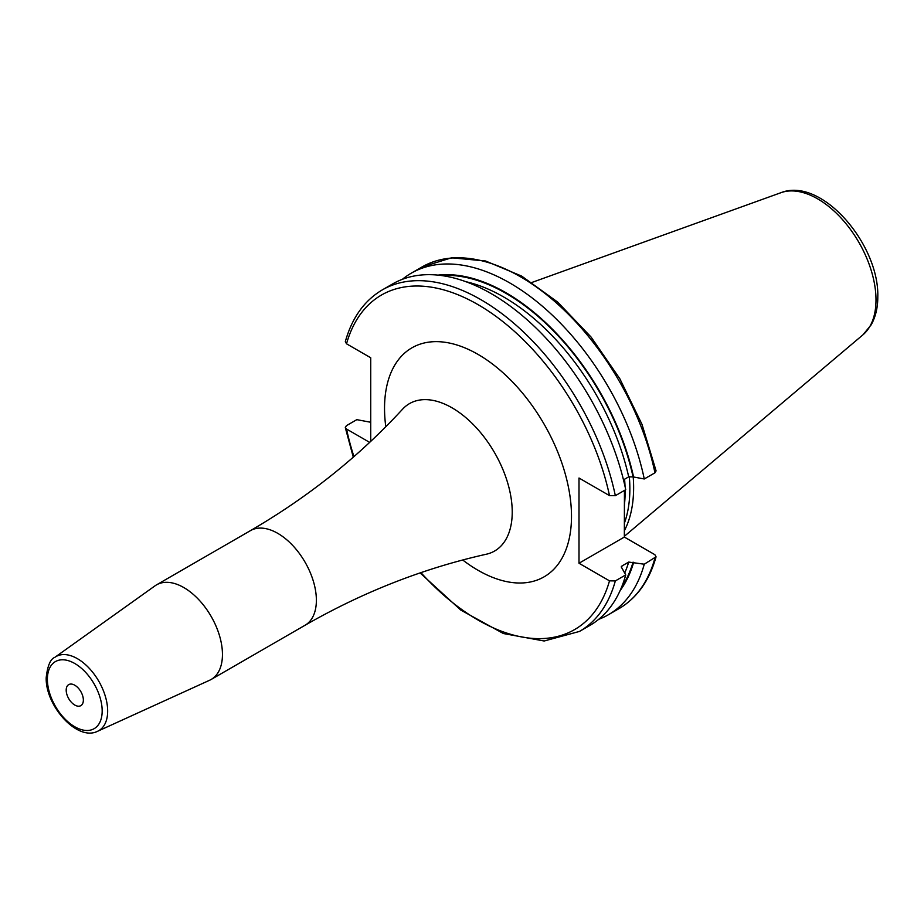 <?xml version="1.0" encoding="UTF-8"?>
<svg xmlns="http://www.w3.org/2000/svg" width="924" height="924" viewBox="0 0 924 924"><rect width="100%" height="100%" fill="white"/><g stroke="black" fill="none" stroke-linecap="round" stroke-linejoin="round"><path stroke-width="1.39" d="M624.347 530.757A141.014 81.416 60 0 0 633.621 487.618A141.014 81.416 -120 0 0 633.217 476.98M629.313 476.576A139.882 80.758 -120 0 1 629.856 488.877A139.882 80.758 60 0 1 624.347 523.273M624.439 490.425L624.347 537.063L579.002 563.247L579.002 478.02L609.505 495.622L615.338 495.691A197.182 113.848 -120 0 0 382.282 289.905C364.333 300.531 352.009 317.798 345.31 341.684L346.523 343.797L370.732 357.773L370.732 441.349M624.347 479.36L624.37 483.529M353.938 456.595A193.139 111.504 60 0 1 346.523 429.025L369.646 442.377M624.347 537.063L654.85 554.677L656.063 556.791L644.271 564.206L628.701 562.081L622.048 565.915L621.228 566.839L625.733 574.913L615.338 580.919L609.505 580.85L579.002 563.247M654.954 472.811A197.182 113.848 -120 0 0 421.91 267.024L451.524 257.808L485.562 260.995L521.69 276.114L557.622 302.056L591.071 337.052L619.842 378.759L642.007 424.393L656.086 470.894L654.954 472.811L644.271 478.978L633.079 476.899A187.122 108.039 -120 0 0 441.406 275.525M633.633 477.223A187.884 108.478 -120 0 0 437.953 275.121M633.633 562.45A187.884 108.478 60 0 1 620.108 590.621M382.282 289.905L392.688 283.899A197.182 113.848 -120 0 1 625.733 489.685L615.338 495.691M633.079 476.899L628.701 476.853L623.481 479.856M644.271 478.978A197.182 113.848 -120 0 0 411.226 273.204A197.182 113.848 -120 0 0 402.39 279.302M346.523 429.025L345.299 427.569L346.419 425.664L356.814 419.658L370.732 422.268M598.694 619.323A197.182 113.848 -120 0 0 608.408 614.737A197.182 113.848 -120 0 0 644.271 564.206M615.338 580.919A197.182 113.848 60 0 1 579.463 631.439L589.87 625.433A197.182 113.848 -120 0 0 625.733 574.913M222.453 654.469A54.62 31.532 60 0 1 211.146 679.475A54.62 31.532 60 0 1 209.575 680.272L97.574 731.288A42.77 24.694 60 0 0 107.658 711.076A42.77 24.694 60 0 0 88.207 667.209A42.77 24.694 60 0 0 54.874 657.311L155.047 585.816A54.62 31.532 -120 0 1 156.526 584.869A54.62 31.532 -120 0 1 198.614 599.503A54.62 31.532 -120 0 1 222.453 654.469M66.193 690.17A12.139 7.011 60 0 1 68.711 684.615A12.139 7.011 60 0 1 78.066 687.872A12.139 7.011 60 0 1 83.356 700.08A12.139 7.011 60 0 1 80.85 705.647A12.139 7.011 60 0 1 71.495 702.39A12.139 7.011 60 0 1 66.193 690.17M780.896 192.712A82.49 47.621 -120 0 1 842.746 219.889A82.49 47.621 -120 0 1 875.998 299.907A82.49 47.621 60 0 1 862.947 334.823L871.147 324.878C875.617 316.886 877.835 307.507 877.8 296.766C879.232 244.317 821.54 176.484 780.896 192.712L531.981 282.432M624.37 505.347A139.882 80.758 60 0 0 625.132 491.603A139.882 80.758 -120 0 0 625.121 490.032M625.04 486.451A139.882 80.758 -120 0 0 624.578 479.233M609.505 495.622A193.139 111.504 -120 0 0 478.02 304.631A193.139 111.504 -120 0 0 346.523 343.797M609.505 580.85A193.139 111.504 60 0 1 420.94 572.637M462.739 560.002A132.201 76.322 -120 0 0 571.494 516.297A132.201 76.322 -120 0 0 478.02 354.389A132.201 76.322 -120 0 0 384.534 408.35A132.201 76.322 -120 0 0 385.793 426.715M654.954 558.038A197.182 113.848 60 0 1 619.092 608.569C637.04 597.932 649.364 580.676 656.063 556.791M633.079 562.127A187.122 108.039 60 0 1 621.482 587.433M628.701 476.853A184.084 106.283 -120 0 0 465.892 281.704M622.048 565.915A184.084 106.283 60 0 1 621.448 567.856M628.701 562.081A184.084 106.283 60 0 1 624.751 572.938M250.45 530.642A54.62 31.532 -120 0 1 292.538 545.276A54.62 31.532 -120 0 1 316.378 600.242A54.62 31.532 -120 0 1 305.07 625.248C363.063 591.972 423.504 568.295 486.371 554.215L486.371 554.215A85.112 49.145 -120 0 0 512.231 512.058A85.112 49.145 -120 0 0 470.027 421.379A85.112 49.145 -120 0 0 402.61 409.147L402.61 409.147C358.986 456.548 308.258 497.043 250.45 530.642L156.526 584.869M47.39 679.313A38.739 22.372 60 0 1 74.775 663.501A38.739 22.372 60 0 1 102.171 710.949A38.739 22.372 60 0 1 74.775 726.761A38.739 22.372 60 0 1 47.39 679.313M862.947 334.823L624.347 536.313M421.91 267.024L411.226 273.204M619.092 608.569L608.408 614.737M420.108 572.926L460.787 610.083L503.384 633.529L544.178 641.002L579.463 631.439M353.28 457.172L345.299 427.569M305.07 625.248L211.146 679.475M97.574 731.288C77.131 741.66 45.311 705.601 46.2 677.662C47.517 665.8 50.404 659.008 54.874 657.311"/></g></svg>

